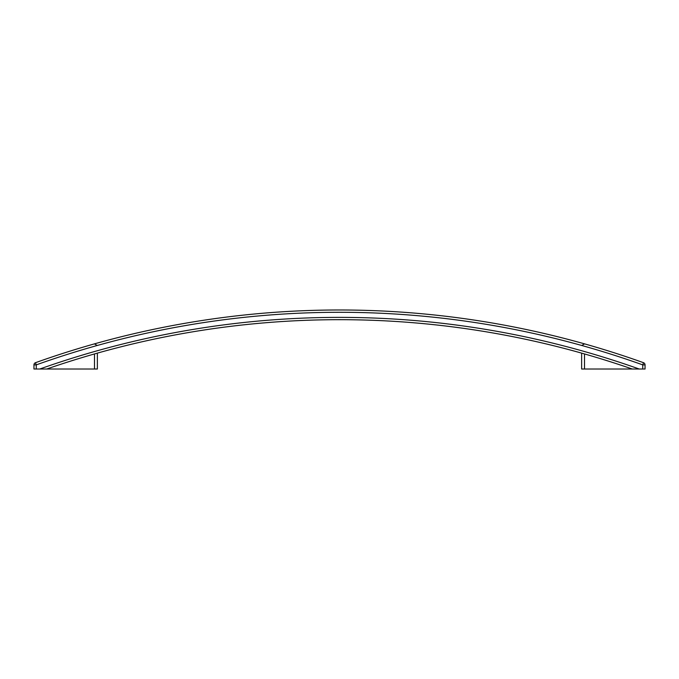 <?xml version="1.0" encoding="UTF-8"?>
<svg xmlns="http://www.w3.org/2000/svg" width="679" height="679" viewBox="0 0 679 679"><rect width="100%" height="100%" fill="white"/><g stroke="black" fill="none" stroke-linecap="round" stroke-linejoin="round"><path stroke-width="1.02" d="M643.522 362.705A2.309 2.309 0 0 1 645.05 364.878L645.05 369.02L642.741 369.02L642.741 364.878L645.05 364.878A2.309 2.309 0 0 0 643.522 362.705A902.943 902.943 0 0 0 35.478 362.705L36.259 364.878L33.95 364.878A2.309 2.309 0 0 1 35.478 362.705A902.943 902.943 0 0 1 643.522 362.705L642.741 364.878A900.634 900.634 0 0 0 36.259 364.878L36.259 369.02L46.749 369.02A893.241 893.241 0 0 1 632.251 369.02L639.219 369.02A895.55 895.55 0 0 0 39.781 369.02M581.631 353.122L581.631 369.02L632.251 369.02A893.241 893.241 0 0 0 46.749 369.02L97.369 369.02L97.369 353.122M642.741 369.02L639.219 369.02M581.716 345.475L584.568 343.871M97.284 345.475L94.432 343.871M36.259 369.02L33.95 369.02L33.95 364.878M584.517 369.02L584.517 353.946M94.483 369.02L94.483 353.946"/></g></svg>
